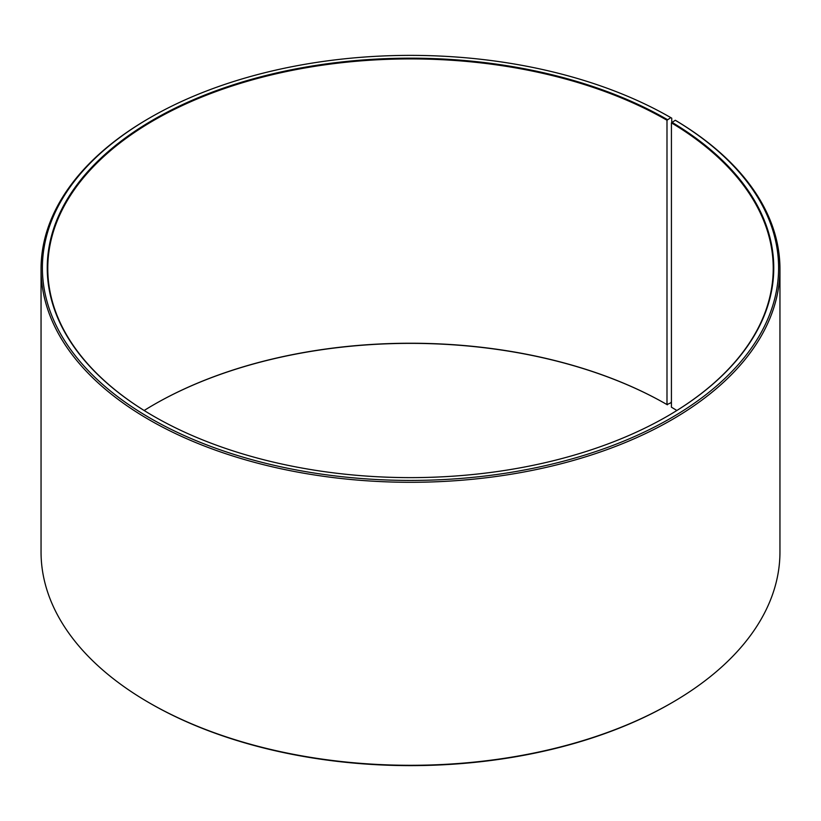 <?xml version="1.0" encoding="UTF-8"?>
<svg xmlns="http://www.w3.org/2000/svg" width="821" height="821" viewBox="0 0 821 821"><rect width="100%" height="100%" fill="white"/><g stroke="black" fill="none" stroke-linecap="round" stroke-linejoin="round"><path stroke-width="1.23" d="M675.293 120.266A368.106 212.526 180 0 1 667.75 419.911A368.106 212.526 180 0 1 148.704 417.304A368.106 212.526 180 0 1 150.202 117.629L149.258 118.173A369.45 213.296 180 0 0 41.05 269.001A369.45 213.296 180 0 0 410.5 482.296A369.45 213.296 180 0 0 779.95 269.001A369.45 213.296 180 0 0 676.258 120.82L675.293 120.266L671.424 122.863L671.424 407.185A362.728 209.427 180 0 1 676.853 410.5M671.424 122.863A362.728 209.427 180 0 1 773.228 268.334A362.728 209.427 180 0 1 667.186 416.309M153.814 416.309A362.728 209.427 180 0 1 47.772 268.334A362.728 209.427 180 0 1 271.689 74.855A362.728 209.427 180 0 1 666.991 120.256L666.991 404.579L670.788 402.824L671.424 401.715M144.147 410.5A362.728 209.427 180 0 1 154.009 404.579A362.728 209.427 180 0 1 666.991 404.579M153.814 404.691A363.272 209.735 180 0 1 667.37 404.794M779.95 269.001L779.95 551.999A369.45 213.296 180 0 1 671.742 702.827L670.798 703.371A368.106 212.526 180 0 1 150.202 703.371L149.258 702.827A369.45 213.296 180 0 1 41.05 551.999L41.05 269.001M671.742 702.827A369.45 213.296 180 0 1 149.258 702.827M671.742 122.329L671.742 118.173L670.788 117.619L666.991 120.256M150.202 117.629A368.106 212.526 180 0 1 670.788 117.619M671.814 122.206A363.272 209.735 180 0 1 667.37 416.196A363.272 209.735 180 0 1 153.63 416.196A363.272 209.735 180 0 1 153.63 119.599A363.272 209.735 180 0 1 667.37 119.599"/></g></svg>
